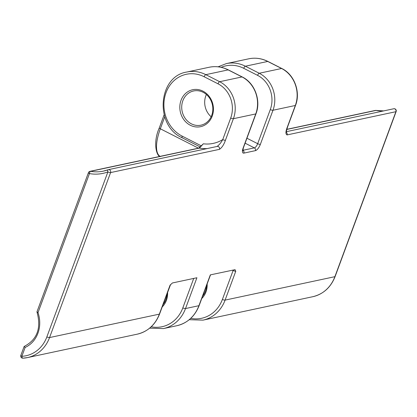 <?xml version="1.0" encoding="UTF-8"?>
<svg xmlns="http://www.w3.org/2000/svg" width="417" height="417" viewBox="0 0 417 417"><rect width="100%" height="100%" fill="white"/><g stroke="black" fill="none" stroke-linecap="round" stroke-linejoin="round"><path stroke-width="0.63" d="M190.324 125.262A18.89 16.711 78 0 1 181.051 100.288A18.89 16.711 78 0 1 202.943 91.151A18.89 16.711 78 0 1 212.217 116.124A18.89 16.711 78 0 1 190.324 125.262M203.115 92.277A17.493 15.476 -102 0 0 193.624 90.963A17.493 15.476 -102 0 0 181.749 105.913A17.493 15.476 -102 0 0 191.429 123.859A17.493 15.476 -102 0 0 200.921 125.178A17.493 15.476 -102 0 0 212.795 110.224A17.493 15.476 -102 0 0 203.115 92.277M211.138 116.755A17.493 15.476 78 0 1 206.384 94.482M235.12 269.658L210.319 274.881L198.925 305.692L185.518 308.554A35.841 31.702 78 0 1 163.433 328.58L176.839 325.719A35.841 31.702 -102 0 0 198.925 305.692A2.101 0.568 -159.7 0 0 199.159 305.541C194.843 316.409 187.405 323.139 176.839 325.719M234.834 269.653L235.787 271.191L225.091 300.11L334.882 276.679L395.91 111.693L287.078 134.92C285.483 134.175 285.577 131.548 287.349 127.034L295.325 105.485L272.979 110.255L260.364 144.36A6.297 2.387 -63.1 0 1 255.392 150.657L243.898 153.112A6.297 2.387 -63.1 0 1 243.132 148.04L255.746 113.93L233.405 118.699L225.435 140.248C223.903 144.689 221.896 147.727 219.42 149.359L110.588 172.581L49.555 337.567L159.346 314.137L170.042 285.223L172.403 282.971L196.913 277.743L185.518 308.554A2.101 0.568 20.3 0 1 182.828 307.876L193.723 278.426M167.582 292.364A18.89 16.711 78 0 1 162.177 306.975M207.155 283.92A18.89 16.711 78 0 1 201.75 298.53M198.763 148.118L203.35 143.802L199.435 148.098L90.604 171.324A41.981 37.139 -102 0 0 103.406 171.121A41.981 37.139 -102 0 0 108.05 169.766M163.057 304.603A17.493 15.476 -102 0 0 166.988 293.964M202.631 296.159A17.493 15.476 -102 0 0 206.566 285.52M217.012 146.492C219.165 144.986 221.073 142.682 222.746 139.575L230.716 118.021A25.89 22.904 -102 0 0 218.002 83.801L204.153 76.759A32.886 29.091 -102 0 0 166.044 92.657A32.886 29.091 -102 0 0 182.187 136.13L201.036 145.71M267.975 61.471A2.101 0.798 116.9 0 0 267.724 61.45L245.384 66.214L259.238 73.256L281.579 68.487L267.724 61.45A34.986 30.947 -102 0 0 248.74 58.813C255.319 57.473 261.73 58.359 267.975 61.471L281.829 68.513C294.313 74.461 300.845 92.032 295.559 105.334L287.589 126.883A2.101 0.568 -159.7 0 1 287.349 127.034M225.435 140.248A2.101 0.568 -159.7 0 1 222.746 139.575A37.785 33.423 -102 0 1 203.35 143.802M25.14 347.434L21.861 356.295A33.741 29.847 -102 0 0 46.866 336.889L107.899 171.908A44.082 38.995 78 0 1 89.447 173.592A2.101 0.568 -159.7 0 1 88.435 172.659L36.988 311.739L38.01 312.635A27.991 24.759 78 0 1 25.14 347.434L24.144 346.47L20.85 355.362A2.101 0.568 20.3 0 0 21.861 356.295A2.101 0.97 87.2 0 0 22.925 358.187A2.101 0.97 87.2 0 0 22.992 358.177A35.841 31.702 78 0 0 27.47 357.593L137.261 334.163A35.841 31.702 -102 0 0 159.346 314.137A2.101 0.568 20.3 0 0 159.586 313.985C155.27 324.859 147.827 331.583 137.261 334.163M36.988 311.739L36.983 312.005C41.481 328.169 37.202 339.657 24.139 346.47M107.899 171.908A2.101 0.97 -110.7 0 1 108.112 169.74A2.101 0.97 -110.7 0 1 108.18 169.719A2.101 1.856 78 0 1 110.588 172.581A2.101 0.568 -159.7 0 1 107.899 171.908M228.151 69.894A34.986 30.947 -102 0 0 209.167 67.257C215.745 65.917 222.157 66.803 228.401 69.915A2.101 0.798 116.9 0 0 228.151 69.894L205.81 74.659L219.665 81.701L242.006 76.931L228.151 69.894M393.502 108.832A2.101 1.856 78 0 1 395.91 111.693A2.101 0.568 -159.7 0 0 396.15 111.542A2.101 2.101 0 0 0 393.742 108.759L286.312 131.689M209.167 67.257L186.826 72.026A34.986 30.947 78 0 1 205.81 74.659A2.101 0.798 116.9 0 0 204.153 76.759M248.74 58.813L226.4 63.582A34.986 30.947 78 0 1 245.384 66.214A2.101 0.798 -63.1 0 0 243.726 68.315A32.886 29.091 -102 0 0 221.182 67.325M207.186 148.572A41.981 37.139 78 0 1 199.435 148.098A2.101 1.856 78 0 0 198.8 148.108L89.963 171.335A2.101 1.856 78 0 1 90.604 171.324A2.101 0.923 -79.9 0 0 89.447 173.592L38.01 312.635M151.209 326.792A33.741 29.847 -102 0 0 182.828 307.876M190.783 318.348A33.741 29.847 -102 0 0 222.402 299.432L233.098 270.518L232.415 270.169M383.682 110.906A41.981 37.139 78 0 1 375.931 110.437L286.75 129.468M242.814 150.308L254.36 147.884L245.107 143.182M246.937 138.23L257.675 143.683L270.294 109.577A25.89 22.904 -102 0 0 257.581 75.357L243.726 68.315M164.736 116.854L160.321 128.785L198.482 148.176M164.126 114.831L159.31 127.852A2.101 0.568 -159.7 0 0 160.321 128.785A34.986 13.266 116.9 0 0 160.076 156.375M222.402 299.432A2.101 0.568 -159.7 0 0 225.091 300.11A35.841 31.702 78 0 1 203.006 320.136L312.797 296.706A35.841 31.702 -102 0 0 334.882 276.679A2.101 0.568 -159.7 0 0 335.122 276.528L396.15 111.542M46.866 336.889A2.101 0.568 -159.7 0 0 49.555 337.567A35.841 31.702 78 0 1 27.47 357.593L22.925 358.187A2.101 2.101 0 0 1 20.85 355.362M218.002 83.801A2.101 0.798 116.9 0 1 219.665 81.701A27.991 24.759 78 0 1 233.405 118.699A2.101 0.568 -159.7 0 1 230.716 118.021M242.256 76.957C254.74 82.905 261.266 100.476 255.986 113.778A2.101 0.568 -159.7 0 1 255.746 113.93A27.991 24.759 -102 0 0 242.006 76.931A2.101 0.798 116.9 0 1 242.256 76.957L228.401 69.915M295.559 105.334A2.101 0.568 -159.7 0 1 295.325 105.485A27.991 24.759 -102 0 0 281.579 68.487A2.101 0.798 116.9 0 1 281.829 68.513M257.581 75.357A2.101 0.798 -63.1 0 1 259.238 73.256A27.991 24.759 78 0 1 272.979 110.255A2.101 0.568 20.3 0 1 270.294 109.577M242.809 150.344A4.196 1.59 116.9 0 0 242.871 150.334A2.101 1.856 78 0 1 243.898 153.112M255.392 150.657A2.101 1.856 78 0 0 254.36 147.884A4.196 1.59 116.9 0 0 257.675 143.683A2.101 0.568 20.3 0 0 260.364 144.36M235.787 271.191A2.101 0.568 -159.7 0 1 233.098 270.518A2.101 0.798 -63.1 0 0 233.259 269.987M170.272 284.931A2.101 0.568 -159.7 0 1 170.282 285.072A2.101 0.568 -159.7 0 1 170.042 285.223M286.281 132.283A2.101 1.856 78 0 1 287.078 134.92M383.713 110.901L376.098 110.432A2.101 0.923 100.1 0 0 375.931 110.437A2.101 1.856 78 0 0 375.29 110.448L286.787 129.333M182.448 137.824A2.101 0.798 -63.1 0 1 182.198 137.798A2.101 0.798 -63.1 0 1 182.187 136.13M219.42 149.359A2.101 1.856 -102 0 0 217.252 146.424A2.101 1.856 -102 0 0 217.247 146.424L108.415 169.651A2.101 2.101 0 0 0 108.112 169.74L103.406 171.121M255.986 113.778L243.366 147.889A2.101 0.568 -159.7 0 1 243.132 148.04M159.31 127.852C152.565 142.974 156.677 156.771 160.43 156.573M149.661 328.153L163.433 328.58M210.517 274.839L199.159 305.541M189.235 319.709L203.006 320.136M170.569 284.561L159.586 313.985M287.589 126.883C286.359 131.042 285.937 132.981 286.317 132.695L285.963 132.252M312.797 296.706C323.363 294.126 330.806 287.396 335.122 276.528M200.097 146.899L182.198 137.798C154.53 125.71 157.871 76.379 186.826 72.026M243.366 147.889L242.845 150.761L242.371 150.287M226.4 63.582L218.081 66.814M89.963 171.335A2.101 2.101 0 0 0 88.435 172.659M376.098 110.432A2.101 2.101 0 0 0 375.29 110.448"/></g></svg>
